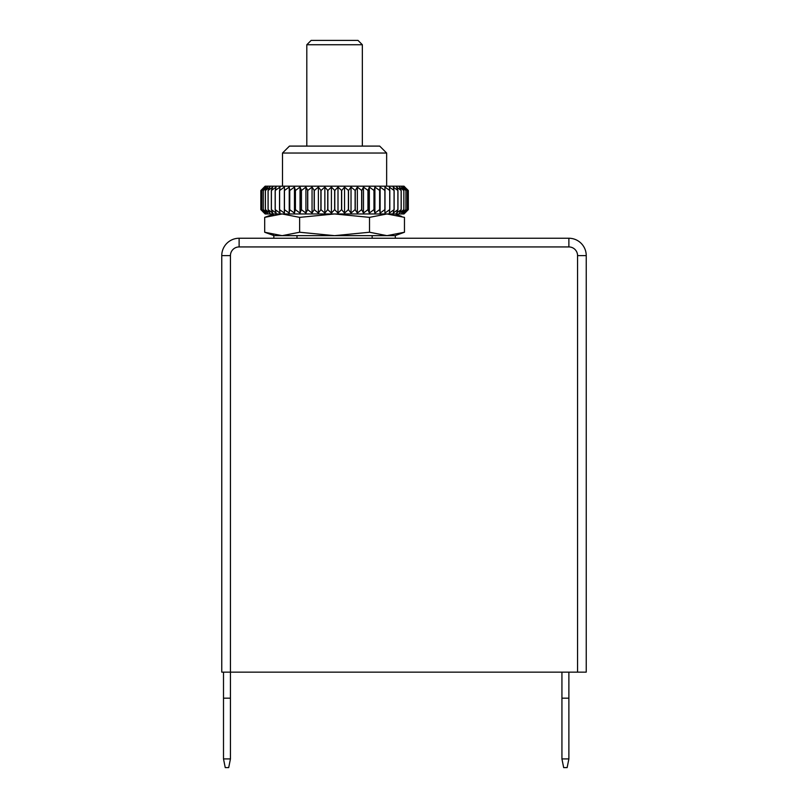 <?xml version="1.0" encoding="UTF-8"?>
<svg xmlns="http://www.w3.org/2000/svg" width="808" height="808" viewBox="0 0 808 808"><rect width="100%" height="100%" fill="white"/><g stroke="black" fill="none" stroke-linecap="round" stroke-linejoin="round"><path stroke-width="1.21" d="M223.503 672.145L223.503 698.173L230.442 698.173L230.442 672.145L221.766 672.145L221.766 255.611A17.352 17.352 0 0 1 239.118 238.249L568.883 238.249A17.352 17.352 0 0 1 586.234 255.611A17.352 17.352 0 0 0 568.883 238.249L568.883 246.935L239.118 246.935A8.676 8.676 0 0 0 230.442 255.611L230.442 672.145L577.558 672.145L577.558 255.611L586.234 255.611L586.234 672.145L577.558 672.145M372.155 238.249L372.155 235.653L395.324 235.653L395.324 238.249M372.155 235.653L297.001 235.653L297.001 238.249M334.573 235.653L299.637 232.239L282.164 235.653L264.691 232.239L264.691 217.362L282.164 213.958L299.637 217.362L334.573 213.958L369.519 217.362L369.519 232.239L334.573 235.653M273.831 238.249L273.831 235.653L297.001 235.653M262.368 188.971L265.155 186.183L404 186.183L408.171 190.526L404.394 187.052L407.373 190.526L403.323 187.052L405.939 190.526L401.647 187.052L403.879 190.526L399.394 187.052L401.212 190.526L396.556 187.052L397.96 190.526L393.183 187.052L394.142 190.526L389.294 187.052L389.81 190.526L384.931 187.052L384.992 190.526L380.114 187.052L379.74 190.526L374.902 187.052L374.084 190.526L369.337 187.052L368.074 190.526L363.469 187.052L361.782 190.526L357.348 187.052L355.247 190.526L351.026 187.052L348.531 190.526L344.551 187.052L341.683 190.526L337.996 187.052L334.785 190.526L331.411 187.052L327.876 190.526L324.856 187.052L321.039 190.526L318.382 187.052L314.312 190.526L312.05 187.052L307.757 190.526L305.919 187.052L301.445 190.526L300.041 187.052L295.425 190.526L294.466 187.052L289.749 190.526L289.234 187.052L284.456 190.526L284.406 187.052L279.619 190.526L280.022 187.052L275.164 190.526L276.114 187.052L271.337 190.526L272.72 187.052L268.064 190.526L269.862 187.052L265.367 190.526L267.579 187.052L263.327 190.526L265.882 187.052L261.853 190.526L264.792 187.052L261.004 190.526L264.307 187.052L260.832 190.526L260.832 209.615L264.307 213.09L261.004 209.615L261.004 190.526M261.004 209.615L264.792 213.09L261.832 209.615L261.853 190.526L261.832 209.615L265.882 213.09L263.287 209.615L267.579 213.09L265.367 209.615L265.367 190.526M263.287 190.526L263.287 209.615L263.327 190.526M265.367 209.615L269.862 213.09L268.064 209.615L272.72 213.09L271.337 209.615L276.114 213.09L275.164 209.615L280.022 213.09L279.517 209.615L284.406 213.09L284.355 209.615L289.234 213.09L289.638 209.615L294.466 213.09L295.304 209.615L300.041 213.09L301.323 209.615L305.919 213.09L307.626 209.615L312.05 213.09L314.171 209.615L318.382 213.09L320.897 209.615L324.856 213.09L327.735 209.615L331.411 213.09L334.643 209.615L337.996 213.09L341.542 209.615L344.551 213.09L348.389 209.615L351.026 213.09L355.106 209.615L357.348 213.09L361.651 209.615L363.469 213.09L367.953 209.615L369.337 213.09L373.963 209.615L374.902 213.09L379.619 209.615L380.114 213.09L384.891 209.615L384.931 213.09L389.719 209.615L389.294 213.09L394.142 209.615L393.183 213.09L397.96 209.615L396.556 213.09L401.212 209.615L399.394 213.09L403.879 209.615L401.647 213.09L405.899 209.615L405.939 190.526L405.899 209.615L403.323 213.09L407.353 209.615L407.353 190.526M262.368 211.171L265.155 213.958L404 213.958L408.323 209.615L408.323 190.526L406.505 188.698M407.353 209.615L404.394 213.09L406.505 211.444M261.014 209.615L261.014 190.526M265.418 209.615L265.418 190.526M268.064 209.615L268.064 190.526M268.125 209.615L268.125 190.526M271.337 209.615L271.337 190.526M271.407 209.615L271.407 190.526M275.164 209.615L275.164 190.526M275.255 209.615L275.255 190.526M279.517 209.615L279.517 190.526M279.619 209.615L279.619 190.526M284.355 209.615L284.355 190.526M284.456 209.615L284.456 190.526M289.234 213.09L289.234 187.052M289.638 209.615L289.638 190.526M289.749 209.615L289.749 190.526M294.466 213.09L294.466 187.052M295.304 209.615L295.304 190.526M295.425 209.615L295.425 190.526M300.041 213.09L300.041 187.052M301.323 209.615L301.323 190.526M301.445 209.615L301.445 190.526M305.919 213.09L305.919 187.052M307.626 209.615L307.626 190.526M307.757 209.615L307.757 190.526M312.05 213.09L312.05 187.052M314.171 209.615L314.171 190.526M314.312 209.615L314.312 190.526M318.382 213.09L318.382 187.052M320.897 209.615L320.897 190.526M321.039 209.615L321.039 190.526M324.856 213.09L324.856 187.052M327.735 209.615L327.735 190.526M327.876 209.615L327.876 190.526M331.411 213.09L331.411 187.052M334.643 209.615L334.643 190.526M334.785 209.615L334.785 190.526M337.996 213.09L337.996 187.052M341.542 209.615L341.542 190.526M341.683 209.615L341.683 190.526M344.551 213.09L344.551 187.052M348.389 209.615L348.389 190.526M348.531 209.615L348.531 190.526M351.026 213.09L351.026 187.052M355.106 209.615L355.106 190.526M355.247 209.615L355.247 190.526M357.348 213.09L357.348 187.052M361.651 209.615L361.651 190.526M361.782 209.615L361.782 190.526M363.469 213.09L363.469 187.052M367.953 209.615L367.953 190.526M368.074 209.615L368.074 190.526M369.337 213.09L369.337 187.052M373.963 209.615L373.963 190.526M374.084 209.615L374.084 190.526M374.902 213.09L374.902 187.052M379.619 209.615L379.619 190.526M379.74 209.615L379.74 190.526M380.114 213.09L380.114 187.052M384.891 209.615L384.891 190.526M384.992 209.615L384.992 190.526M389.719 209.615L389.719 190.526M389.81 209.615L389.81 190.526M394.062 209.615L394.062 190.526M394.142 209.615L394.142 190.526M397.879 209.615L397.879 190.526M397.96 209.615L397.96 190.526M401.152 209.615L401.152 190.526M401.212 209.615L401.212 190.526M403.828 209.615L403.828 190.526M403.879 209.615L403.879 190.526M407.373 209.615L407.373 190.526M408.161 209.615L408.161 190.526M408.171 209.615L408.171 190.526M299.637 232.239L299.637 217.362M401.667 233.199L404.465 232.239L404.465 217.362L386.992 213.958L369.519 217.362M395.102 235.653L404.465 232.239L386.992 235.653L369.519 232.239M386.992 213.958L388.214 213.979M398.526 215.504L399.859 215.867M401.667 216.403L395.102 213.958M386.992 235.653L388.214 235.633M398.526 234.108L399.859 233.744M270.731 215.473L271.841 215.201M272.781 214.989L273.326 214.877M270.731 234.128L271.852 234.411M272.781 234.613L273.518 234.774M386.648 153.035L379.699 146.097L289.456 146.097L282.507 153.035L386.648 153.035L386.648 186.183M362.348 146.097L362.348 44.743L358.005 40.4L311.151 40.4L306.808 44.743L362.348 44.743M306.808 146.097L306.808 44.743M561.934 672.145L561.934 758.924L563.671 767.6L567.145 767.6L568.883 758.924L561.934 758.924M568.883 672.145L568.883 698.173L561.934 698.173M568.883 698.173L568.883 758.924M223.503 698.173L223.503 758.924L225.24 767.6L228.704 767.6L230.442 758.924L230.442 698.173M223.503 758.924L230.442 758.924M230.442 255.611L221.766 255.611M577.558 255.611A8.676 8.676 0 0 0 568.883 246.935M239.118 246.935L239.118 238.249M274.053 213.958L264.691 217.362M274.053 235.653L264.691 232.239M282.507 153.035L282.507 186.183"/></g></svg>
